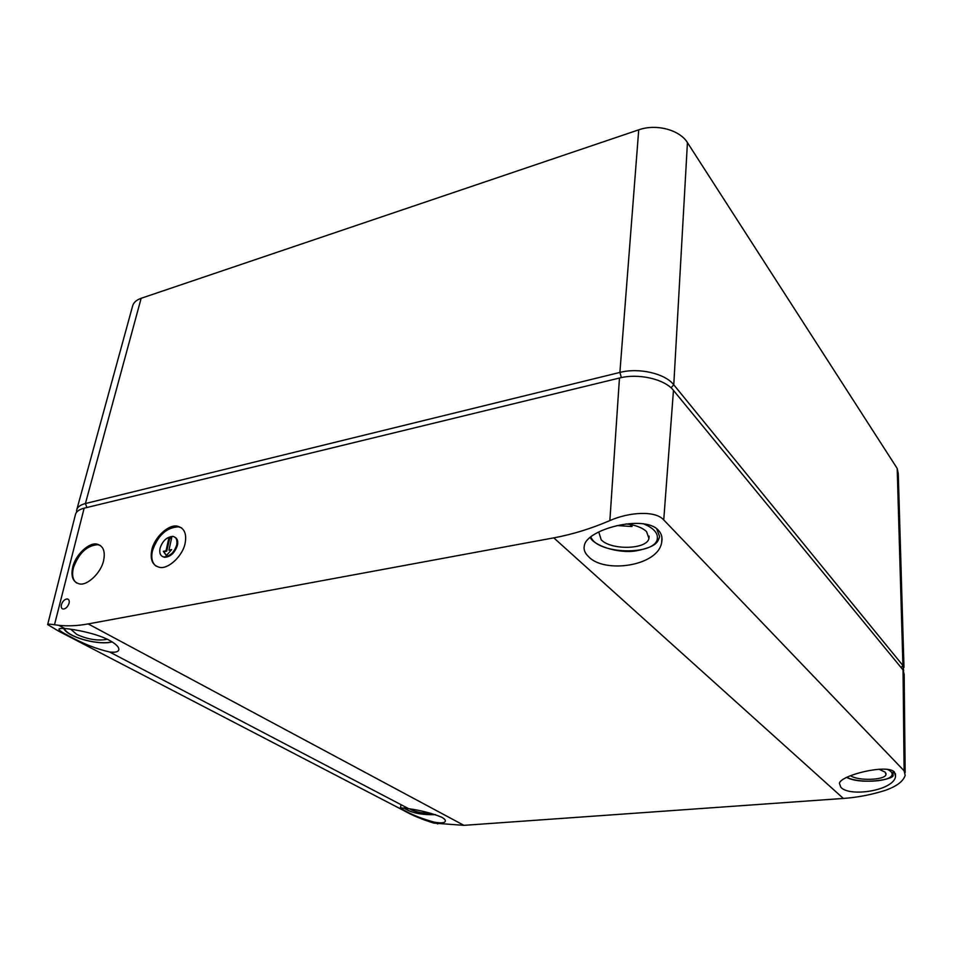 <?xml version="1.0" encoding="UTF-8"?>
<svg xmlns="http://www.w3.org/2000/svg" width="953" height="953" viewBox="0 0 953 953"><rect width="100%" height="100%" fill="white"/><g stroke="black" fill="none" stroke-linecap="round" stroke-linejoin="round"><path stroke-width="1.43" d="M76.895 509.283L132.479 306.485C133.301 302.768 136.196 300.04 141.151 298.289L638.724 129.834C656.117 123.58 679.751 129.846 687.435 142.605L897.19 468.435L898.274 473.76L903.98 667.386M76.621 512.166L76.633 510.2C77.276 507.103 80.195 504.887 85.413 503.541L619.891 372.432C638.951 367.429 665.146 373.516 673.771 384.798L902.92 665.539L903.682 670.864M88.2 623.917C77.717 625.835 67.889 626.3 58.693 625.311L54.488 624.751C49.89 624.012 47.614 623.953 47.65 624.572L58.693 631.184L403.524 810.431C412.184 815.339 422.322 819.568 433.937 823.13L463.932 825.346L843.357 798.447C857.474 797.447 871.554 794.719 885.599 790.275C896.809 786.237 903.337 781.257 905.183 775.337L904.099 770.798L663.741 519.921C655.319 510.296 629.075 512.071 609.86 520.588C590.908 528.712 572.217 534.466 553.788 537.861L88.2 623.917L463.932 825.346M47.698 624.406L75.37 514.858C75.978 511.749 78.908 509.521 84.15 508.187L619.462 378.031C638.558 373.052 664.813 379.127 673.461 390.385L903.051 669.959L904.171 674.379L905.159 772.573M185.168 543.019C186.812 533.62 184.251 528.01 177.484 526.199C168.741 523.924 154.112 537.552 151.765 550.203C149.966 559.804 152.575 565.522 159.592 567.345C168.288 569.513 183.036 555.635 185.168 543.019M103.603 560.555C105.473 551.263 103.234 545.783 96.884 544.115C88.951 542.114 75.287 555.111 72.726 567.178C70.701 576.648 72.976 582.223 79.528 583.915C87.438 585.821 101.209 572.586 103.603 560.555M69.069 603.237C69.569 600.771 68.997 599.342 67.341 598.937C64.697 599.139 62.719 601.069 61.385 604.75C60.885 607.216 61.457 608.657 63.124 609.074C65.769 608.86 67.746 606.906 69.069 603.237M69.652 636.318C62.791 632.84 59.217 630.493 58.907 629.29C58.931 628.492 60.932 628.241 64.887 628.563C74.787 629.242 97.337 633.697 109.5 640.368C115.98 643.978 119.089 647.087 118.839 649.684C118.315 651.923 115.23 652.686 109.559 651.971C96.515 648.969 83.209 643.751 69.652 636.318M404.822 810.681L400.51 807.846L408.658 808.68C420.964 810.407 431.923 813.231 441.537 817.15C444.348 818.698 445.611 820.045 445.337 821.224C444.563 823.023 440.929 823.332 434.425 822.177C422.941 819.092 413.066 815.256 404.822 810.681M588.573 556.647C584.808 553.181 583.415 549.476 584.368 545.509C586.917 529.106 644.347 514.298 658.309 530.19C661.525 533.573 662.657 537.623 661.692 542.34C658.213 566.32 604.202 573.777 588.573 556.647M840.796 787.19L839.39 783.235C841.011 775.17 887.207 763.758 894.379 771.99L895.546 776.397C893.902 790.704 849.171 797.387 840.796 787.19M181.499 527.843L178.449 526.83C166.584 527.414 157.924 535.36 152.492 550.643C150.884 557.958 152.135 563.152 156.221 566.213M100.339 545.45L97.885 544.699C87.057 545.402 78.908 553.038 73.452 567.607C71.642 575.04 72.75 580.198 76.764 583.069M175.054 537.337C177.437 538.683 178.235 541.34 177.437 545.295C174.768 552.954 170.456 556.957 164.5 557.326L162.439 556.504M160.021 548.428C159.187 553.324 160.485 556.171 163.916 556.969C170.087 556.338 174.363 552.299 176.722 544.842C177.52 539.994 176.234 537.182 172.862 536.384C166.704 536.956 162.415 540.97 160.021 548.428M168.955 550.155L171.766 537.432L168.848 538.076L166.025 550.774L163.32 551.358L166.358 555.587L171.671 549.571L168.955 550.155L171.063 550.262M163.32 551.358L166.537 555.373M166.025 550.774L166.692 551.191L163.987 551.775M168.848 538.076L169.682 538.6L166.692 551.191M171.6 538.183L169.682 538.6M879.023 769.226L885.206 772.192L885.98 774.622C884.813 780.293 857.617 781.055 850.564 775.694M107.344 639.272C98.028 641.059 87.867 639.463 76.859 634.495L70.689 629.206M430.982 813.302C423.203 813.409 416.592 812.218 411.16 809.74L409.766 808.871M626.121 523.912C635.401 524.984 642.215 527.557 646.563 531.631L648.945 538.481C646.837 549.559 611.242 550.441 601.2 539.827L598.77 531.953M617.091 525.544L631.982 526.532L632.101 524.853M629.862 524.412L631.982 526.532M638.724 129.834L619.891 372.432L621.368 377.602M141.151 298.289L85.413 503.541L86.902 507.508M671.019 387.823L673.771 384.798L687.435 142.605M897.19 468.435L902.92 665.539L901.061 667.541M609.86 520.588L619.462 378.031M84.15 508.187L54.488 624.751M553.788 537.861L843.357 798.447M663.741 519.921L673.461 390.385M903.051 669.959L904.099 770.798M893.152 771.025L893.009 774.992C895.868 779.304 860.916 785.189 846.621 777.362M887.124 769.262C891.496 771.251 893.032 773.36 891.722 775.599C888.339 782.175 857.629 783.235 846.788 777.279M111.989 641.786C99.839 645.372 71.058 638.188 65.149 629.969L64.22 628.515M435.39 814.624C421.274 815.029 410.91 812.814 404.275 807.977M659.536 536.67L659.321 537.671C657.57 541.864 656.939 546.688 635.794 550.941C616.651 553.764 593.314 544.949 590.193 537.385M656.629 528.689L659.559 536.444M643.418 523.781C653.043 527.771 657.701 532.548 657.391 538.123C656.748 555.909 597.102 554.622 590.824 536.873M58.681 625.311L64.887 628.563M109.559 651.971L408.658 808.68M434.425 822.177L437.784 823.94M178.449 526.83L177.484 526.199M97.885 544.699L96.884 544.115M68.664 599.651L67.377 598.961M400.987 804.654L400.51 807.846M661.918 537.468L661.692 542.34M895.451 773.681L895.546 776.397M885.956 773.288L885.98 774.622M112.216 641.929C99.529 645.407 70.963 638.26 64.53 629.778L63.565 628.48M435.509 814.66C421.107 815.018 410.564 812.766 403.881 807.93M649.088 536.134L648.945 538.481"/></g></svg>
